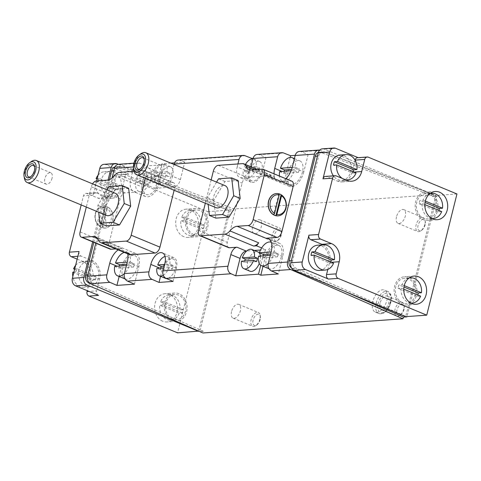 <?xml version="1.0" encoding="UTF-8"?>
<svg xmlns="http://www.w3.org/2000/svg" width="481" height="481" viewBox="0 0 481 481"><rect width="100%" height="100%" fill="white"/><g stroke="black" fill="none" stroke-linecap="round" stroke-linejoin="round"><path stroke-width="0.36" stroke-dasharray="2.4 1.8" d="M99.795 225.92L100.216 227.008L105.441 206.06A11.171 9.013 -94.1 0 1 107.738 207.016L106.752 208.207A9.981 8.051 -94.1 0 1 110.985 220.262A9.981 8.051 -94.1 0 1 102.098 226.876L102.519 227.964A11.171 9.013 -94.1 0 1 100.216 227.008A11.171 9.013 -94.1 0 1 95.082 214.779A11.171 9.013 -94.1 0 1 103.187 205.874A11.171 9.013 -94.1 0 1 105.441 206.06L104.455 207.251L99.795 225.92A9.981 8.051 -94.1 0 1 95.563 213.865A9.981 8.051 -94.1 0 1 104.455 207.251M107.738 207.016A11.171 9.013 -94.1 0 1 112.873 219.246A11.171 9.013 -94.1 0 1 104.768 228.156A11.171 9.013 -94.1 0 1 102.519 227.964L107.738 207.016M106.752 208.207L102.098 226.876M167.033 171.795L154.93 172.655A10.426 5.706 112.5 0 1 164.556 164.292A10.426 5.706 112.5 0 1 167.033 171.795L170.027 173.04L157.924 173.9A10.426 5.706 -67.5 0 0 157.083 177.279L169.186 176.419A10.426 5.706 -67.5 0 0 169.697 174.723A10.426 5.706 -67.5 0 0 170.027 173.04M166.192 175.18A10.426 5.706 112.5 0 1 156.565 183.544A10.426 5.706 112.5 0 1 154.088 176.04L166.192 175.18L169.186 176.419M172.685 175.968A10.426 5.706 112.5 0 1 162.548 186.033A10.426 5.706 112.5 0 1 161.273 174.212A10.426 5.706 112.5 0 1 170.545 166.775A10.426 5.706 112.5 0 1 172.685 175.968M154.088 176.04L157.083 177.279M154.93 172.655L157.924 173.9M260.425 256.036A10.426 5.706 112.5 0 1 260.041 261.129A10.426 5.706 112.5 0 1 259.271 263.516M249.904 271.194A10.426 5.706 112.5 0 1 248.629 259.379A10.426 5.706 112.5 0 1 257.9 251.936M241.444 261.201L244.438 262.446L256.541 261.586M244.715 260.973A10.426 5.706 -67.5 0 0 244.438 262.446M245.436 164.496A10.426 5.706 -67.5 0 0 244.089 167.448L256.193 166.594A10.426 5.706 -67.5 0 0 253.715 159.085A10.426 5.706 -67.5 0 0 252.97 158.874M165.073 256.457A10.426 5.706 112.5 0 1 167.358 256.571A10.426 5.706 112.5 0 1 169.835 264.081L164.598 264.448M124.26 252.411A12.656 6.932 112.5 0 1 127.303 252.471A12.656 6.932 112.5 0 1 130.255 261.953L127.249 262.163M136.568 178.445A12.656 6.932 112.5 0 1 148.382 167.923A12.656 6.932 112.5 0 1 151.335 177.399L136.568 178.445L140.711 180.165A12.656 6.932 -67.5 0 0 139.869 183.55L154.635 182.503A12.656 6.932 -67.5 0 0 155.129 180.808A12.656 6.932 -67.5 0 0 155.477 179.118L140.711 180.165M294.21 159.397A12.656 6.932 112.5 0 1 295.214 167.196L292.207 167.406M278.782 245.418A12.656 6.932 112.5 0 1 281.385 256.583A12.656 6.932 112.5 0 1 269.077 268.801A12.656 6.932 112.5 0 1 267.526 254.455A12.656 6.932 112.5 0 1 278.782 245.418L271.236 242.292A12.656 6.932 112.5 0 1 274.134 251.743L271.134 251.96M262.265 169.15L291.041 181.09L279.984 181.878A14.893 8.153 -67.5 0 0 285.906 178.734M291.041 181.09A5.958 3.265 112.5 0 1 291.919 181.229M143.35 187.5A10.426 5.706 112.5 0 1 148.425 184.289L145.454 184.5A14.893 8.153 -67.5 0 1 143.35 187.5L114.574 175.559M145.454 184.5L154.666 188.318A14.893 8.153 -67.5 0 0 157.594 181.187L161.941 163.774L164.255 164.676L146.705 165.921L142.352 183.387L130.844 178.613A14.893 8.153 -67.5 0 0 133.904 191.745A14.893 8.153 -67.5 0 0 136.105 192.081L125.048 192.869A5.958 3.265 112.5 0 0 120.136 198.755L108.892 243.849A5.958 3.265 112.5 0 0 110.113 249.098M130.844 178.613L132.636 171.428M133.484 168.025L133.754 166.931A5.958 4.804 85.9 0 1 137.939 162.903A5.958 4.804 85.9 0 1 139.682 163.173L146.705 165.921M95.791 243.152L112.013 178.078M115.789 248.893L122.048 248.449A14.893 8.153 -67.5 0 0 118.212 249.898M164.255 164.676L159.896 182.143L157.594 181.187M258.525 256.175L262.668 257.894A12.656 6.932 -67.5 0 1 263.113 255.85A14.893 8.153 -67.5 0 0 262.854 256.776L260.744 265.241M263.023 266.288L265.151 257.732L262.854 256.776M154.666 188.318L174.266 186.929A7.443 4.076 -67.5 0 0 180.405 179.569L184.752 162.157L174.531 162.879M170.851 163.143L161.941 163.774M184.752 162.157L180.038 160.311A5.958 4.804 85.9 0 0 178.295 160.041M257.257 154.437A5.958 4.804 -94.1 0 1 259 154.708L266.023 157.461L253.096 158.375M299.368 151.449A5.958 4.804 -94.1 0 1 301.112 151.725L308.135 154.473L295.208 155.387M319.709 150.144A5.958 4.804 -94.1 0 1 320.412 150.355L433.886 194.781L433.465 196.47L436.976 196.224L406.968 316.564M118.633 164.274A5.958 4.804 -94.1 0 1 120.382 164.544L233.856 208.97L433.886 194.781M228.553 247.619A5.958 3.265 112.5 0 1 227.327 242.364L242.087 183.183A5.958 3.265 112.5 0 1 247 177.297L271.176 175.577A10.426 5.706 112.5 0 1 272.715 175.818A10.426 5.706 112.5 0 1 274.807 178.174A14.893 8.153 -67.5 0 1 274.05 173.809M251.882 158.88L248.689 171.693L237.175 166.919A11.917 6.524 -67.5 0 0 239.628 177.423A11.917 6.524 -67.5 0 0 250.974 166.793M237.175 166.919L237.915 163.955M145.352 178.355L145.935 176.022A5.958 3.265 -67.5 0 0 144.709 170.767A5.958 3.265 -67.5 0 0 143.831 170.629L172.601 182.57L165.055 183.105A7.443 4.076 -67.5 0 0 171.2 175.751L174.014 164.454M172.601 182.57A5.958 3.265 112.5 0 1 173.479 182.708A5.958 3.265 112.5 0 1 174.705 187.963L174.122 190.296M129.317 254.509A10.426 5.706 112.5 0 1 127.231 252.152A14.893 8.153 -67.5 0 1 127.718 253.848M345.388 179.708A12.656 10.215 -94.1 0 1 343.807 179.215A12.656 10.215 -94.1 0 1 342.304 178.427M340.109 155.02A12.656 10.215 -94.1 0 1 351.19 166.925A12.656 10.215 -94.1 0 1 341.901 180.273A12.656 10.215 -94.1 0 1 338.017 179.623A12.656 10.215 -94.1 0 1 333.417 175.842M353.337 171.819A12.656 10.215 -94.1 0 1 352.898 173.172L333.525 165.133M356.054 172.95L352.898 173.172M317.622 245.208A12.656 10.215 -94.1 0 1 328.703 257.113A12.656 10.215 -94.1 0 1 319.414 270.46M330.856 262.007A12.656 10.215 -94.1 0 1 330.411 263.36L311.045 255.321M333.567 263.137L330.411 263.36M441.672 211.586L438.516 211.814L419.143 203.776A12.656 10.215 -94.1 0 1 419.985 200.391L425.048 202.489M431.878 218.482A12.656 10.215 -94.1 0 1 429.425 217.857A12.656 10.215 -94.1 0 1 422.3 203.547L419.143 203.776M423.635 218.266A12.656 10.215 -94.1 0 1 416.444 204.587A12.656 10.215 -94.1 0 1 425.721 193.663A12.656 10.215 -94.1 0 1 436.808 205.567A12.656 10.215 -94.1 0 1 427.513 218.915A12.656 10.215 -94.1 0 1 423.635 218.266M430.104 193.476A12.656 10.215 -94.1 0 0 423.148 200.168L419.985 200.391M438.955 210.462A12.656 10.215 -94.1 0 1 438.516 211.814M423.148 200.168L425.336 201.076M424.849 204.605L422.3 203.547M420.592 296.14L417.436 296.362L398.064 288.323A12.656 10.215 -94.1 0 1 398.905 284.944L403.968 287.043M410.798 303.03A12.656 10.215 -94.1 0 1 408.345 302.405A12.656 10.215 -94.1 0 1 401.22 288.101L398.064 288.323M402.549 302.82A12.656 10.215 -94.1 0 1 395.364 289.141A12.656 10.215 -94.1 0 1 404.641 278.21A12.656 10.215 -94.1 0 1 415.728 290.115A12.656 10.215 -94.1 0 1 406.433 303.463A12.656 10.215 -94.1 0 1 402.549 302.82M409.024 278.024A12.656 10.215 -94.1 0 0 402.068 284.716L398.905 284.944M417.875 295.009A12.656 10.215 -94.1 0 1 417.436 296.362M402.068 284.716L404.25 285.624M403.763 289.153L401.22 288.101M98.082 175.192A12.656 10.215 -94.1 0 1 104.455 171.735A12.656 10.215 -94.1 0 1 115.458 186.694L97.114 179.082M75.595 265.38A12.656 10.215 -94.1 0 1 81.968 261.923A12.656 10.215 -94.1 0 1 92.971 276.882L74.627 269.27M181.704 217.298L201.07 225.33A12.656 10.215 -94.1 0 0 190.067 210.377A12.656 10.215 -94.1 0 0 181.704 217.298L184.86 217.069L204.233 225.108A12.656 10.215 -94.1 0 1 203.385 228.493L200.228 228.715A12.656 10.215 -94.1 0 1 191.859 235.63A12.656 10.215 -94.1 0 1 187.981 234.981A12.656 10.215 -94.1 0 1 180.862 220.677L200.228 228.715M160.624 301.846L179.99 309.884A12.656 10.215 -94.1 0 0 168.987 294.931A12.656 10.215 -94.1 0 0 160.624 301.846L163.78 301.623L183.147 309.662A12.656 10.215 -94.1 0 1 182.305 313.041L179.148 313.263A12.656 10.215 -94.1 0 1 170.779 320.184A12.656 10.215 -94.1 0 1 166.901 319.534A12.656 10.215 -94.1 0 1 159.776 305.225L179.148 313.263M103.968 164.328A5.958 4.804 -94.1 0 1 105.796 164.634L128.818 174.182L119.168 174.868L207.786 211.646L177.567 332.834M92.665 241.859L108.081 180.038M128.818 174.182A3.571 2.886 -94.1 0 0 127.718 174.002A3.571 2.886 -94.1 0 0 125.21 176.419L122.186 188.54A14.298 11.538 -94.1 0 1 112.151 198.214A14.298 11.538 -94.1 0 1 107.768 197.481L96.717 192.899A3.571 2.886 -94.1 0 0 95.623 192.713A3.571 2.886 -94.1 0 0 93.11 195.13L96.663 180.898M81.187 204.936L83.46 195.815A3.571 2.886 -94.1 0 1 85.973 193.398A3.571 2.886 -94.1 0 1 87.067 193.578L98.118 198.166A14.298 11.538 -94.1 0 0 102.501 198.9A14.298 11.538 -94.1 0 0 112.536 189.225L115.56 177.104A3.571 2.886 -94.1 0 1 118.067 174.687A3.571 2.886 -94.1 0 1 119.168 174.868M183.766 236.664A14.147 11.418 -94.1 0 1 175.733 221.38A14.147 11.418 -94.1 0 1 186.105 209.169A14.147 11.418 -94.1 0 1 198.491 222.469A14.147 11.418 -94.1 0 1 188.107 237.392A14.147 11.418 -94.1 0 1 183.766 236.664M162.686 321.218A14.147 11.418 -94.1 0 1 154.654 305.928A14.147 11.418 -94.1 0 1 165.025 293.717A14.147 11.418 -94.1 0 1 177.411 307.022A14.147 11.418 -94.1 0 1 167.027 321.939A14.147 11.418 -94.1 0 1 162.686 321.218M77.158 259.133L82.377 261.297A14.298 11.538 -94.1 0 1 90.049 279.413L87.247 290.662M372.793 301.551A11.917 6.524 -67.5 0 0 375.246 312.055A11.917 6.524 -67.5 0 0 386.832 300.553A11.917 6.524 -67.5 0 0 384.379 290.049A11.917 6.524 -67.5 0 0 372.793 301.551M396.506 216.811A7.443 4.076 -67.5 0 0 398.04 223.382A7.443 4.076 -67.5 0 0 405.279 216.191A7.443 4.076 -67.5 0 0 403.745 209.626A7.443 4.076 -67.5 0 0 396.506 216.811M252.621 227.02A7.443 4.076 -67.5 0 0 254.154 233.586A7.443 4.076 -67.5 0 0 261.393 226.401A7.443 4.076 -67.5 0 0 259.866 219.829A7.443 4.076 -67.5 0 0 252.621 227.02M231.541 311.574A7.443 4.076 -67.5 0 0 233.075 318.139A7.443 4.076 -67.5 0 0 240.314 310.948A7.443 4.076 -67.5 0 0 238.78 304.383A7.443 4.076 -67.5 0 0 231.541 311.574M233.856 208.97L233.429 210.666L229.924 210.912L199.849 331.535L203.355 331.289L202.934 332.978M115.019 166.817A5.958 4.804 -94.1 0 1 115.861 166.666A5.958 4.804 -94.1 0 1 117.611 166.937L228.764 210.462L198.701 331.036L89.923 283.315M118.356 164.304L229.924 210.912M199.849 331.535L198.683 331.114M322.426 148.827A5.958 4.804 -94.1 0 1 324.254 149.134L435.894 195.466L405.754 316.348L295.773 268.097A5.958 4.804 -94.1 0 1 292.658 260.588L318.729 156.006A5.958 4.804 -94.1 0 1 322.913 151.978A5.958 4.804 -94.1 0 1 324.657 152.249L436.976 196.224M406.343 316.606L405.675 316.654M203.355 331.289L92.232 282.539A5.958 4.804 -94.1 0 1 89.111 275.024L115.187 170.448A5.958 4.804 -94.1 0 1 119.372 166.414A5.958 4.804 -94.1 0 1 121.116 166.685L233.429 210.666M93.819 242.334L109.458 179.617M207.786 211.646L228.842 210.155M344.582 291.3L292.268 268.35A5.958 4.804 -94.1 0 1 291.474 267.899M318.362 152.441A5.958 4.804 -94.1 0 1 319.402 152.224A5.958 4.804 -94.1 0 1 321.152 152.495L433.465 196.47M456.95 193.969L435.894 195.466M357.581 157.696A3.571 2.886 -94.1 0 1 358.676 157.876L358.141 157.654M98.599 295.376A3.571 2.886 -94.1 0 1 96.681 290.843L89.003 291.39M79.058 251.497A3.571 2.886 -94.1 0 0 80.976 256.03L92.027 260.612A14.298 11.538 -94.1 0 1 99.705 278.727L96.681 290.843M85.666 286.117A12.656 10.215 -94.1 0 1 78.481 272.438A12.656 10.215 -94.1 0 1 87.758 261.514A12.656 10.215 -94.1 0 1 98.846 273.418A12.656 10.215 -94.1 0 1 89.55 286.766A12.656 10.215 -94.1 0 1 85.666 286.117M108.153 195.929A12.656 10.215 -94.1 0 1 100.968 182.251A12.656 10.215 -94.1 0 1 110.245 171.326A12.656 10.215 -94.1 0 1 121.326 183.231A12.656 10.215 -94.1 0 1 112.037 196.579A12.656 10.215 -94.1 0 1 108.153 195.929M322.967 244.829A14.298 11.538 -94.1 0 1 329.563 262.422L327.82 269.432M325.487 176.407A3.571 2.886 -94.1 0 1 326.581 176.593L336.231 175.908M346.729 180.261A14.298 11.538 -94.1 0 1 342.015 181.908A14.298 11.538 -94.1 0 1 337.632 181.175L326.581 176.593M355.068 160.125L352.05 172.234A14.298 11.538 -94.1 0 1 347.246 179.894M172.691 319.125A12.656 10.215 -94.1 0 1 165.5 305.447A12.656 10.215 -94.1 0 1 174.777 294.516A12.656 10.215 -94.1 0 1 185.864 306.421A12.656 10.215 -94.1 0 1 176.569 319.769A12.656 10.215 -94.1 0 1 172.691 319.125M183.147 309.662L179.99 309.884M182.305 313.041L162.939 305.002A12.656 10.215 -94.1 0 1 163.78 301.623M162.939 305.002L159.776 305.225M172.336 320.532A14.147 11.418 -94.1 0 1 164.304 305.243A14.147 11.418 -94.1 0 1 174.675 293.031A14.147 11.418 -94.1 0 1 187.061 306.337A14.147 11.418 -94.1 0 1 176.677 321.26A14.147 11.418 -94.1 0 1 172.336 320.532M193.771 234.572A12.656 10.215 -94.1 0 1 186.586 220.893A12.656 10.215 -94.1 0 1 195.863 209.969A12.656 10.215 -94.1 0 1 206.944 221.873A12.656 10.215 -94.1 0 1 197.649 235.221A12.656 10.215 -94.1 0 1 193.771 234.572M204.233 225.108L201.07 225.33M203.385 228.493L184.019 220.454A12.656 10.215 -94.1 0 1 184.86 217.069M184.019 220.454L180.862 220.677M193.416 235.979A14.147 11.418 -94.1 0 1 185.383 220.695A14.147 11.418 -94.1 0 1 195.755 208.483A14.147 11.418 -94.1 0 1 208.147 221.789A14.147 11.418 -94.1 0 1 197.757 236.706A14.147 11.418 -94.1 0 1 193.416 235.979M411.273 303.277A14.147 11.418 -94.1 0 1 406.541 304.948A14.147 11.418 -94.1 0 1 402.2 304.226A14.147 11.418 -94.1 0 1 394.167 288.937A14.147 11.418 -94.1 0 1 404.539 276.725A14.147 11.418 -94.1 0 1 409.457 277.711M409.728 277.85A14.147 11.418 -94.1 0 1 416.925 290.031A14.147 11.418 -94.1 0 1 411.52 303.102M432.353 218.729A14.147 11.418 -94.1 0 1 427.621 220.4A14.147 11.418 -94.1 0 1 423.28 219.673A14.147 11.418 -94.1 0 1 415.247 204.389A14.147 11.418 -94.1 0 1 425.619 192.178A14.147 11.418 -94.1 0 1 430.537 193.164M430.808 193.302A14.147 11.418 -94.1 0 1 438.005 205.483A14.147 11.418 -94.1 0 1 432.599 218.554M95.286 280.038L75.914 271.999A12.656 10.215 -94.1 0 1 76.756 268.62L96.128 276.653A12.656 10.215 -94.1 0 1 95.286 280.038L92.124 280.261A12.656 10.215 -94.1 0 1 83.76 287.181A12.656 10.215 -94.1 0 1 79.876 286.532A12.656 10.215 -94.1 0 1 72.817 276.539M96.128 276.653L92.971 276.882M76.756 268.62L74.753 268.759M75.914 271.999L73.912 272.144M72.757 272.222L92.124 280.261M102.363 196.344A12.656 10.215 -94.1 0 1 95.244 182.034L114.61 190.073A12.656 10.215 -94.1 0 1 106.247 196.994A12.656 10.215 -94.1 0 1 102.363 196.344M117.773 189.851L98.401 181.812A12.656 10.215 -94.1 0 1 99.242 178.433L118.615 186.466A12.656 10.215 -94.1 0 1 117.773 189.851L114.61 190.073M118.615 186.466L115.458 186.694M99.242 178.433L97.24 178.571M98.401 181.812L95.244 182.034M142.352 183.387A14.893 8.153 -67.5 0 0 145.418 196.525A14.893 8.153 -67.5 0 0 159.896 182.143M158.58 182.239A12.656 6.932 112.5 0 1 146.272 194.456A12.656 6.932 112.5 0 1 144.721 180.11A12.656 6.932 112.5 0 1 155.976 171.074A12.656 6.932 112.5 0 1 158.58 182.239M308.135 154.473L303.782 171.939L292.274 167.16M303.782 171.939A14.893 8.153 -67.5 0 1 289.297 186.315A14.893 8.153 -67.5 0 1 286.237 173.184L290.157 157.455M302.465 172.03A12.656 6.932 112.5 0 1 290.157 184.253A12.656 6.932 112.5 0 1 288.606 169.901A12.656 6.932 112.5 0 1 299.861 160.87A12.656 6.932 112.5 0 1 302.465 172.03M266.023 157.461L262.722 170.695L251.214 165.921M248.689 171.693A11.917 6.524 -67.5 0 0 251.136 182.197A11.917 6.524 -67.5 0 0 262.722 170.695M249.561 171.633A10.426 5.706 -67.5 0 0 251.707 180.826A10.426 5.706 -67.5 0 0 260.979 173.382A10.426 5.706 -67.5 0 0 259.698 161.568A10.426 5.706 -67.5 0 0 249.561 171.633M119.138 276.497L121.272 267.941L117.093 266.203M134.464 284.163L138.817 266.696A14.893 8.153 -67.5 0 0 135.75 253.565A14.893 8.153 -67.5 0 0 121.272 267.941M137.5 266.787A12.656 6.932 112.5 0 1 125.192 279.01A12.656 6.932 112.5 0 1 123.641 264.658A12.656 6.932 112.5 0 1 134.896 255.627A12.656 6.932 112.5 0 1 137.5 266.787M160.552 276.316L162.331 269.18L159.764 268.115M173.064 281.421L176.365 268.182A11.917 6.524 -67.5 0 0 173.912 257.678A11.917 6.524 -67.5 0 0 162.331 269.18M165.35 278.313A10.426 5.706 112.5 0 1 164.075 266.492A10.426 5.706 112.5 0 1 173.34 259.055A10.426 5.706 112.5 0 1 175.487 268.248A10.426 5.706 112.5 0 1 166.528 278.553M265.151 257.732A14.893 8.153 -67.5 0 1 279.635 243.356A14.893 8.153 -67.5 0 1 282.702 256.487L278.349 273.954M261.664 247.937L265.783 249.651A14.893 8.153 -67.5 0 0 263.209 255.495M265.783 249.651L260.504 250.024M254.341 250.463L246.687 251.004M143.831 170.629L134.079 171.32M92.586 183.868A5.958 3.265 -67.5 0 0 91.36 186.814L86.309 207.064M106.788 206.433A11.171 9.013 85.9 0 0 103.361 205.862A11.171 9.013 85.9 0 0 95.136 216.246A11.171 9.013 85.9 0 0 102.694 227.952A11.171 9.013 85.9 0 0 104.942 228.144A11.171 9.013 85.9 0 0 113.131 218.5A11.171 9.013 85.9 0 0 106.788 206.433M128.649 188.318L115.482 189.255L104.329 208.039L106.343 225.89M211.159 179.87L205.333 203.247M276.461 193.578A11.171 9.013 -94.1 0 1 280.928 194.733A11.171 9.013 -94.1 0 1 286.063 206.908A11.171 9.013 -94.1 0 1 278.042 215.861M238.143 180.549L224.97 181.487L213.823 200.27L215.837 218.127M126.407 265.548L129.407 265.332A12.656 6.932 112.5 0 1 124.411 273.551M129.407 265.332L133.55 267.051A12.656 6.932 -67.5 0 0 134.049 265.356A12.656 6.932 -67.5 0 0 134.397 263.672L126.737 264.213M114.646 266.378L118.789 268.097L133.55 267.051M119.228 266.053A12.656 6.932 -67.5 0 0 118.789 268.097M130.255 261.953L134.397 263.672M259.902 319.077A7.443 4.076 112.5 0 1 255.82 325.613A7.443 4.076 112.5 0 1 252.663 326.268A7.443 4.076 112.5 0 1 251.749 317.827A7.443 4.076 112.5 0 1 258.369 312.512A7.443 4.076 112.5 0 1 260.137 315.211A7.443 4.076 112.5 0 1 259.902 319.077M260.173 319.606A5.982 3.277 112.5 0 1 256.89 324.861A5.982 3.277 112.5 0 1 252.874 322.763A5.982 3.277 112.5 0 1 256.036 315.133A5.982 3.277 112.5 0 1 260.359 316.498A5.982 3.277 112.5 0 1 260.173 319.606M150.487 180.784A12.656 6.932 112.5 0 1 138.678 191.306A12.656 6.932 112.5 0 1 135.726 181.83L150.487 180.784L154.635 182.503M135.726 181.83L139.869 183.55M151.335 177.399L155.477 179.118M280.982 234.53A7.443 4.076 112.5 0 1 276.906 241.059A7.443 4.076 112.5 0 1 273.743 241.715A7.443 4.076 112.5 0 1 272.829 233.273A7.443 4.076 112.5 0 1 279.449 227.958A7.443 4.076 112.5 0 1 281.223 230.664A7.443 4.076 112.5 0 1 280.982 234.53M281.253 235.059A5.982 3.277 112.5 0 1 277.97 240.308A5.982 3.277 112.5 0 1 273.954 238.209A5.982 3.277 112.5 0 1 277.116 230.585A5.982 3.277 112.5 0 1 281.439 231.95A5.982 3.277 112.5 0 1 281.253 235.059M291.071 170.809L294.372 170.575A12.656 6.932 112.5 0 1 282.557 181.096A12.656 6.932 112.5 0 1 279.485 176.07M294.372 170.575L298.515 172.294A12.656 6.932 -67.5 0 0 299.014 170.599A12.656 6.932 -67.5 0 0 299.362 168.915L291.582 169.462M279.605 171.621L283.754 173.34L298.515 172.294M284.193 171.296A12.656 6.932 -67.5 0 0 283.754 173.34M295.214 167.196L299.362 168.915M424.867 224.32A7.443 4.076 112.5 0 1 420.785 230.856A7.443 4.076 112.5 0 1 417.628 231.511A7.443 4.076 112.5 0 1 416.714 223.07A7.443 4.076 112.5 0 1 423.334 217.755A7.443 4.076 112.5 0 1 425.102 220.454A7.443 4.076 112.5 0 1 424.867 224.32M425.138 224.849A5.982 3.277 112.5 0 1 421.855 230.104A5.982 3.277 112.5 0 1 417.833 228.006A5.982 3.277 112.5 0 1 421.001 220.376A5.982 3.277 112.5 0 1 425.324 221.741A5.982 3.277 112.5 0 1 425.138 224.849M270.286 255.339L273.292 255.128A12.656 6.932 112.5 0 1 268.29 263.347M273.292 255.128L277.435 256.848A12.656 6.932 -67.5 0 0 277.934 255.146A12.656 6.932 -67.5 0 0 278.277 253.463L270.623 254.004M274.134 251.743L278.277 253.463M262.668 257.894L277.435 256.848M160.678 268.049A10.426 5.706 -67.5 0 0 160.341 269.751L172.445 268.891L168.993 267.46A10.426 5.706 112.5 0 1 163.287 275.24M168.993 267.46L163.756 267.833M172.445 268.891A10.426 5.706 -67.5 0 0 172.956 267.195A10.426 5.706 -67.5 0 0 173.286 265.512L169.835 264.081M160.341 269.751L156.89 268.32M259.644 168.025L247.547 168.885A10.426 5.706 -67.5 0 0 247.03 170.581A10.426 5.706 -67.5 0 0 246.699 172.264L258.802 171.404A10.426 5.706 -67.5 0 0 259.644 168.025L256.193 166.594M258.802 171.404L255.351 169.973L243.248 170.833A10.426 5.706 -67.5 0 0 245.725 178.343A10.426 5.706 -67.5 0 0 255.351 169.973M246.699 172.264L243.248 170.833M247.547 168.885L244.089 167.448M173.286 265.512L164.171 266.155M380.032 303.277A7.443 4.076 -67.5 0 0 381.559 309.842A7.443 4.076 -67.5 0 0 388.804 302.651A7.443 4.076 -67.5 0 0 387.271 296.086A7.443 4.076 -67.5 0 0 380.032 303.277M404.052 309.397A5.982 3.277 112.5 0 1 400.775 314.652A5.982 3.277 112.5 0 1 396.753 312.554A5.982 3.277 112.5 0 1 399.921 304.924A5.982 3.277 112.5 0 1 404.244 306.295A5.982 3.277 112.5 0 1 404.052 309.397M403.787 308.868A7.443 4.076 112.5 0 1 399.705 315.404A7.443 4.076 112.5 0 1 396.548 316.059A7.443 4.076 112.5 0 1 395.635 307.618A7.443 4.076 112.5 0 1 402.254 302.302A7.443 4.076 112.5 0 1 404.022 305.002A7.443 4.076 112.5 0 1 403.787 308.868M278.8 193.765L273.575 214.712M107.077 189.881L97.883 205.363L98.653 212.181M115.482 189.255L109.037 186.58M104.329 208.039L97.883 205.363M52.068 178.192A6.157 3.373 112.5 0 1 46.086 184.133A6.157 3.373 112.5 0 1 45.328 177.158A6.157 3.373 112.5 0 1 50.8 172.763A6.157 3.373 112.5 0 1 52.068 178.192M34.728 167.25A6.157 3.373 112.5 0 1 34.848 167.767A6.157 3.373 112.5 0 1 34.65 170.959A6.157 3.373 112.5 0 1 31.277 176.365A6.157 3.373 112.5 0 1 30.826 176.647M24.399 178.223A11.917 6.524 112.5 0 1 31.301 161.58M106.487 215.434A11.917 6.524 112.5 0 1 105.026 201.93A11.917 6.524 112.5 0 1 115.62 193.428M224.97 181.487L218.53 178.812M213.823 200.27L207.377 197.601L208.147 204.419M216.564 182.113L207.377 197.601M161.562 170.424A6.157 3.373 112.5 0 1 155.573 176.365A6.157 3.373 112.5 0 1 154.822 169.39A6.157 3.373 112.5 0 1 160.293 164.995A6.157 3.373 112.5 0 1 161.562 170.424M144.222 159.482A6.157 3.373 112.5 0 1 144.336 159.999A6.157 3.373 112.5 0 1 144.144 163.197A6.157 3.373 112.5 0 1 140.771 168.597A6.157 3.373 112.5 0 1 140.32 168.879M133.886 170.454A11.917 6.524 112.5 0 1 140.795 153.812M215.981 207.666A11.917 6.524 112.5 0 1 214.52 194.162A11.917 6.524 112.5 0 1 225.114 185.66M133.411 166.955L133.754 166.931M180.038 160.311L244.961 155.706M259 154.708L283.568 152.97M301.112 151.725L320.412 150.355M120.382 164.544L139.682 163.173M105.796 164.634L117.202 163.823M93.11 195.13L83.46 195.815M121.116 166.685L117.611 166.937M115.187 170.448L113.895 170.539M89.111 275.024L87.819 275.114M92.232 282.539L89.238 282.75M321.152 152.495L324.657 152.249M317.436 156.097L318.729 156.006M291.366 260.678L292.658 260.588M292.268 268.35L295.773 268.097M335.66 148.328L324.254 149.134M358.676 157.876L368.332 157.191M99.705 278.727L90.049 279.413M92.027 260.612L82.377 261.297M80.976 256.03L77.874 256.247M125.21 176.419L115.56 177.104M122.186 188.54L112.536 189.225M107.768 197.481L98.118 198.166M96.717 192.899L87.067 193.578M329.563 262.422L331.517 262.283M352.05 172.234L354.004 172.096M337.632 181.175L347.282 180.489M107.329 180.141L136.105 192.081M286.237 173.184L282.058 171.446M251.214 169.937L279.984 181.878M254.413 169.709L274.807 178.174M138.817 266.696L127.309 261.917M97.258 238.161L122.048 248.449M98.455 240.211L127.231 252.152M176.365 268.182L164.857 263.408M282.702 256.487L271.194 251.713M180.405 179.569L171.2 175.751M174.266 186.929L165.055 183.105M119.649 172.348L148.425 184.289M96.272 180.928L125.048 192.869M91.36 186.814L120.136 198.755M80.117 231.908L108.892 243.849M145.935 176.022L174.705 187.963M242.406 163.636L271.176 175.577M218.23 165.356L247 177.297M213.311 171.242L242.087 183.183M198.557 230.423L227.327 242.364M390.283 301.99A11.917 6.524 112.5 0 1 378.697 313.492A11.917 6.524 112.5 0 1 377.236 299.988A11.917 6.524 112.5 0 1 387.83 291.48A11.917 6.524 112.5 0 1 390.283 301.99M390.56 302.525A10.426 5.706 112.5 0 1 379.214 311.724A10.426 5.706 112.5 0 1 383.477 294.637A10.426 5.706 112.5 0 1 390.56 302.525M156.565 183.544L162.548 186.033M164.556 164.292L170.545 166.775M133.91 163.185L137.939 162.903M346.049 179.978L341.901 180.273M430.291 193.338L425.721 193.663M432.082 218.59L427.513 218.915M409.205 277.886L404.641 278.21M410.996 303.144L406.433 303.463M119.372 166.414L115.861 166.666M319.402 152.224L322.913 151.978M127.718 174.002L118.067 174.687M112.151 198.214L102.501 198.9M95.623 192.713L85.973 193.398M342.015 181.908L351.665 181.223M174.777 294.516L168.987 294.931M176.569 319.769L170.779 320.184M174.675 293.031L165.025 293.717M176.677 321.26L167.027 321.939M195.863 209.969L190.067 210.377M197.649 235.221L191.859 235.63M195.755 208.483L186.105 209.169M197.757 236.706L188.107 237.392M414.189 276.04L404.539 276.725M416.191 304.269L406.541 304.948M435.269 191.492L425.619 192.178M437.271 219.715L427.621 220.4M87.758 261.514L81.968 261.923M89.55 286.766L83.76 287.181M110.245 171.326L104.455 171.735M112.037 196.579L106.247 196.994M145.418 196.525L133.904 191.745M289.297 186.315L249.02 169.601M251.136 182.197L239.628 177.423M135.75 253.565L95.472 236.844M173.912 257.678L162.404 252.904M279.635 243.356L268.127 238.582M144.709 170.767L173.479 182.708M257.473 169.492L272.715 175.818M127.303 252.471L134.896 255.627M233.075 318.139L252.663 326.268M238.78 304.383L258.369 312.512M260.359 316.498L260.137 315.211M256.89 324.861L255.82 325.613M138.678 191.306L146.272 194.456M148.382 167.923L155.976 171.074M254.154 233.586L273.743 241.715M259.866 219.829L279.449 227.958M281.439 231.95L281.223 230.664M277.97 240.308L276.906 241.059M282.557 181.096L290.157 184.253M294.408 158.604L299.861 160.87M398.04 223.382L417.628 231.511M403.745 209.626L423.334 217.755M425.324 221.741L425.102 220.454M421.855 230.104L420.785 230.856M167.358 256.571L173.34 259.055M259.698 161.568L253.715 159.085M251.707 180.826L245.725 178.343M375.246 312.055L378.697 313.492C381.06 314.231 383.303 313.642 385.437 311.724C388.023 309.373 389.826 306.271 390.849 302.411C391.107 298.064 393.097 295.568 387.83 291.48L384.379 290.049M404.244 306.295L404.022 305.002M400.775 314.652L399.705 315.404M381.559 309.842L396.548 316.059M387.271 296.086L402.254 302.302M28.668 176.906L46.086 184.133M33.387 165.53L50.8 172.763M34.848 167.767L34.65 166.63M31.277 176.365L30.333 177.026M138.155 169.138L155.573 176.365M142.875 157.768L160.293 164.995M144.336 159.999L144.144 158.862M140.771 168.597L139.827 169.264"/><path stroke-width="0.72" d="M273.575 214.712A11.171 9.013 85.9 0 0 275.878 215.668L276.864 214.478A9.981 8.051 85.9 0 0 285.75 207.864A9.981 8.051 85.9 0 0 281.517 195.809L281.102 194.721A11.171 9.013 85.9 0 0 278.8 193.765A11.171 9.013 85.9 0 0 276.551 193.572A11.171 9.013 85.9 0 0 268.446 202.477A11.171 9.013 85.9 0 0 273.575 214.712L274.561 213.522L279.22 194.853A9.981 8.051 85.9 0 0 270.328 201.467A9.981 8.051 85.9 0 0 274.561 213.522M275.878 215.668A11.171 9.013 85.9 0 0 278.132 215.855A11.171 9.013 85.9 0 0 286.231 206.95A11.171 9.013 85.9 0 0 281.102 194.721L275.878 215.668M279.22 194.853L278.8 193.765M276.864 214.478L281.517 195.809M254.389 256.962L242.286 257.822A10.426 5.706 112.5 0 1 251.912 249.453A10.426 5.706 112.5 0 1 254.389 256.962L257.383 258.201L245.28 259.061A10.426 5.706 -67.5 0 0 244.715 260.973M253.547 260.341A10.426 5.706 112.5 0 1 243.921 268.711A10.426 5.706 112.5 0 1 241.444 261.201L253.547 260.341L256.541 261.586A10.426 5.706 -67.5 0 0 257.052 259.89A10.426 5.706 -67.5 0 0 257.383 258.201M259.271 263.516A10.426 5.706 112.5 0 1 249.904 271.194L243.921 268.711M251.912 249.453L257.9 251.936A10.426 5.706 112.5 0 1 260.425 256.036M242.286 257.822L245.28 259.061M252.97 158.874A10.426 5.706 -67.5 0 0 245.436 164.496M164.171 266.155L161.189 266.372L157.732 264.935A10.426 5.706 112.5 0 1 165.073 256.457M157.732 264.935L164.598 264.448M127.249 262.163L115.488 262.999A12.656 6.932 112.5 0 1 124.26 252.411M292.207 167.406L280.453 168.242A12.656 6.932 112.5 0 1 292.262 157.714A12.656 6.932 112.5 0 1 294.21 159.397M271.134 251.96L259.373 252.79A12.656 6.932 112.5 0 1 271.182 242.268A12.656 6.932 112.5 0 1 271.236 242.292L271.182 242.268M258.682 242.827A10.426 5.706 112.5 0 1 253.613 246.038L256.577 245.827A14.893 8.153 -67.5 0 1 258.682 242.827L229.912 230.886A14.893 8.153 -67.5 0 1 237.157 226.304L248.214 225.517A5.958 3.265 -67.5 0 0 253.126 219.631L264.37 174.537A5.958 3.265 -67.5 0 0 263.143 169.288A5.958 3.265 -67.5 0 0 262.265 169.15L251.214 169.937A14.893 8.153 -67.5 0 1 249.02 169.601A14.893 8.153 -67.5 0 1 246.031 166.234A10.426 5.706 -67.5 0 0 243.939 163.877A10.426 5.706 -67.5 0 0 242.406 163.636L218.23 165.356A5.958 3.265 -67.5 0 0 213.311 171.242L211.159 179.87M260.744 265.241L258.507 274.194L260.798 275.198L278.349 273.954L271.398 270.905A5.958 4.804 -94.1 0 1 268.278 263.39L271.194 251.713A14.893 8.153 -67.5 0 0 268.127 238.582A14.893 8.153 -67.5 0 0 265.933 238.245L276.984 237.458A5.958 3.265 112.5 0 0 281.902 231.571L293.145 186.478A5.958 3.265 112.5 0 0 291.919 181.229L263.143 169.288M95.791 243.152L87.548 276.214A5.958 4.804 -94.1 0 0 90.668 283.724L202.934 332.978L402.97 318.789L290.698 269.534A5.958 4.804 -94.1 0 1 287.584 262.025L314.484 154.112A5.958 4.804 -94.1 0 1 318.669 150.078A5.958 4.804 -94.1 0 1 319.709 150.144M318.669 150.078L299.368 151.449A5.958 4.804 -94.1 0 0 295.184 155.483L292.274 167.16A14.893 8.153 -67.5 0 1 285.906 178.734M132.636 171.428L133.484 168.025M112.013 178.078L114.454 168.302A5.958 4.804 -94.1 0 1 118.633 164.274L133.91 163.185M87.548 276.214L106.848 274.843L109.764 263.161A14.893 8.153 -67.5 0 1 118.212 249.898M86.309 207.064L80.117 231.908A5.958 3.265 -67.5 0 0 81.343 237.157A5.958 3.265 -67.5 0 0 82.221 237.295L110.997 249.236L115.789 248.893M110.997 249.236A5.958 3.265 112.5 0 1 110.113 249.098L81.343 237.157M260.798 275.198L263.023 266.288M174.531 162.879L170.851 163.143M253.096 158.375L251.984 158.453L244.961 155.706A5.958 4.804 85.9 0 0 243.218 155.435A5.958 4.804 85.9 0 0 239.033 159.464L237.915 163.955M295.208 155.387L290.59 155.718L283.568 152.97A5.958 4.804 85.9 0 0 281.818 152.693A5.958 4.804 85.9 0 0 277.639 156.728L274.723 168.404A14.893 8.153 -67.5 0 0 274.05 173.809M246.687 251.004L246.188 251.04A7.443 4.076 -67.5 0 0 240.043 258.393L235.702 275.811L258.507 274.194M235.702 275.811L231.042 273.767A5.958 4.804 -94.1 0 1 227.922 266.258L230.832 254.575A7.443 4.076 -67.5 0 1 236.977 247.216L229.431 247.751A5.958 3.265 112.5 0 1 228.553 247.619L199.783 235.678A5.958 3.265 -67.5 0 0 200.661 235.81L224.837 234.097A10.426 5.706 -67.5 0 0 229.912 230.886M106.848 274.843A5.958 4.804 85.9 0 0 109.969 282.359L116.913 285.407L134.464 284.163L127.513 281.114A5.958 4.804 -94.1 0 1 124.399 273.599L148.96 271.855A5.958 4.804 85.9 0 0 152.08 279.371L159.031 282.419L173.064 281.421L166.119 278.373A5.958 4.804 -94.1 0 1 162.999 270.863L227.922 266.258M281.818 152.693L257.257 154.437A5.958 4.804 -94.1 0 0 253.072 158.471L251.214 165.921A11.917 6.524 -67.5 0 1 250.974 166.793M174.014 164.454L174.11 164.069L239.033 159.464M82.221 237.295L93.278 236.508A14.893 8.153 -67.5 0 1 95.472 236.844A14.893 8.153 -67.5 0 1 98.455 240.211A10.426 5.706 -67.5 0 0 100.547 242.568A10.426 5.706 -67.5 0 0 102.08 242.803L126.262 241.089A5.958 3.265 -67.5 0 0 131.175 235.203L159.951 247.144L174.122 190.296M159.951 247.144A5.958 3.265 112.5 0 1 155.032 253.03L130.856 254.744A10.426 5.706 112.5 0 1 129.317 254.509L100.547 242.568M124.399 273.599L127.309 261.917A14.893 8.153 -67.5 0 0 127.718 253.848M148.96 271.855L150.818 264.406A11.917 6.524 -67.5 0 1 162.404 252.904A11.917 6.524 -67.5 0 1 164.857 263.408L162.999 270.863M243.218 155.435L178.295 160.041A5.958 4.804 85.9 0 0 174.11 164.069M356.902 169.565A12.656 10.215 -94.1 0 0 345.899 154.611A12.656 10.215 -94.1 0 0 337.53 161.526L356.902 169.565L353.739 169.787A12.656 10.215 -94.1 0 1 353.337 171.819M345.388 179.708A12.656 10.215 -94.1 0 0 347.691 179.864A12.656 10.215 -94.1 0 0 356.054 172.95L336.688 164.911L333.525 165.133A12.656 10.215 -94.1 0 1 334.373 161.748L353.739 169.787M342.304 178.427A12.656 10.215 -94.1 0 1 336.688 164.911M333.417 175.842A12.656 10.215 -94.1 0 1 331.481 162.674A12.656 10.215 -94.1 0 1 340.109 155.02L345.899 154.611M337.53 161.526L334.373 161.748M334.415 259.752A12.656 10.215 -94.1 0 0 323.412 244.799A12.656 10.215 -94.1 0 0 315.043 251.713L334.415 259.752L331.253 259.974A12.656 10.215 -94.1 0 1 330.856 262.007M314.201 255.098A12.656 10.215 -94.1 0 0 321.32 269.402A12.656 10.215 -94.1 0 0 325.204 270.051A12.656 10.215 -94.1 0 0 333.567 263.137L314.201 255.098L311.045 255.321A12.656 10.215 -94.1 0 1 311.886 251.936L331.253 259.974M325.204 270.051L319.414 270.46A12.656 10.215 -94.1 0 1 315.53 269.811A12.656 10.215 -94.1 0 1 308.345 256.132A12.656 10.215 -94.1 0 1 317.622 245.208L323.412 244.799M315.043 251.713L311.886 251.936M424.849 204.605L441.672 211.586A12.656 10.215 -94.1 0 1 433.303 218.506A12.656 10.215 -94.1 0 1 431.878 218.482M430.104 193.476A12.656 10.215 -94.1 0 1 431.511 193.248A12.656 10.215 -94.1 0 1 442.514 208.207L439.357 208.429A12.656 10.215 -94.1 0 1 438.955 210.462M425.336 201.076L442.514 208.207M403.763 289.153L420.592 296.14A12.656 10.215 -94.1 0 1 412.223 303.054A12.656 10.215 -94.1 0 1 410.798 303.03M409.024 278.024A12.656 10.215 -94.1 0 1 410.431 277.802A12.656 10.215 -94.1 0 1 421.434 292.755L418.278 292.983A12.656 10.215 -94.1 0 1 417.875 295.009M404.25 285.624L421.434 292.755M97.114 179.082L96.086 178.655A12.656 10.215 -94.1 0 1 98.082 175.192M74.627 269.27L73.599 268.843A12.656 10.215 -94.1 0 1 75.595 265.38M426.731 315.163L338.113 278.385A3.571 2.886 -94.1 0 1 336.195 273.857L339.213 261.736A14.298 11.538 -94.1 0 0 331.541 243.62L320.49 239.039A3.571 2.886 -94.1 0 1 318.572 234.506L332.624 178.144A3.571 2.886 -94.1 0 1 335.137 175.721A3.571 2.886 -94.1 0 1 336.231 175.908L347.282 180.489A14.298 11.538 -94.1 0 0 351.665 181.223A14.298 11.538 -94.1 0 0 361.7 171.549L364.724 159.427A3.571 2.886 -94.1 0 1 367.231 157.01A3.571 2.886 -94.1 0 1 368.332 157.191L456.95 193.969L426.731 315.163L405.675 316.654L294.041 270.322A5.958 4.804 -94.1 0 1 290.843 262.776L318.248 152.862A5.958 4.804 -94.1 0 1 322.426 148.827L333.832 148.022A5.958 4.804 -94.1 0 1 335.66 148.328L358.141 157.654M322.967 244.829A14.298 11.538 -94.1 0 0 321.891 244.306L310.84 239.724A3.571 2.886 -94.1 0 1 308.922 235.191L302.248 261.965A5.958 4.804 -94.1 0 0 305.447 269.516L328.463 279.07A3.571 2.886 -94.1 0 1 326.545 274.537L336.195 273.857M96.663 180.898L99.789 168.356A5.958 4.804 -94.1 0 1 103.968 164.328L115.374 163.516A5.958 4.804 -94.1 0 1 117.202 163.823L118.356 164.304M108.081 180.038L111.195 167.55A5.958 4.804 -94.1 0 1 115.374 163.516M198.683 331.114L177.567 332.834L88.949 296.055L98.599 295.376L75.583 285.822A5.958 4.804 -94.1 0 1 72.384 278.277L79.058 251.497L69.408 252.182L81.187 204.936M198.629 331.343L86.989 285.011A5.958 4.804 -94.1 0 1 83.79 277.465L92.665 241.859M88.949 296.055A3.571 2.886 -94.1 0 1 87.031 291.528L87.247 290.662M77.874 256.247L71.326 256.71L77.158 259.133M71.326 256.71A3.571 2.886 -94.1 0 1 69.408 252.182M406.968 316.564L406.343 316.606M402.97 318.789L403.391 317.099L406.902 316.853M109.458 179.617L111.676 170.695A5.958 4.804 -94.1 0 1 115.019 166.817M89.923 283.315L88.72 282.786A5.958 4.804 -94.1 0 1 85.606 275.276L93.819 242.334M403.391 317.099L344.582 291.3M291.474 267.899A5.958 4.804 -94.1 0 1 289.147 260.834L315.223 156.259A5.958 4.804 -94.1 0 1 318.362 152.441M335.137 175.721L325.487 176.407A3.571 2.886 -94.1 0 0 322.973 178.824L329.653 152.05A5.958 4.804 -94.1 0 1 333.832 148.022M432.93 218.993A14.147 11.418 -94.1 0 1 424.897 203.703A14.147 11.418 -94.1 0 1 435.269 191.492A14.147 11.418 -94.1 0 1 447.655 204.798A14.147 11.418 -94.1 0 1 437.271 219.715A14.147 11.418 -94.1 0 1 432.93 218.993M411.85 303.541A14.147 11.418 -94.1 0 1 403.818 288.257A14.147 11.418 -94.1 0 1 414.189 276.04A14.147 11.418 -94.1 0 1 426.575 289.346A14.147 11.418 -94.1 0 1 416.191 304.269A14.147 11.418 -94.1 0 1 411.85 303.541M327.82 269.432L326.545 274.537M347.246 179.894A14.298 11.538 -94.1 0 1 346.729 180.261M364.724 159.427L355.068 160.125A3.571 2.886 -94.1 0 1 357.581 157.696L367.231 157.01M72.817 276.539A12.656 10.215 -94.1 0 1 72.757 272.222L73.912 272.144M74.753 268.759L73.599 268.843M97.24 178.571L96.086 178.655M403.968 287.043L418.278 292.983M425.048 202.489L439.357 208.429M92.586 183.868A5.958 3.265 -67.5 0 1 96.272 180.928L107.329 180.141A14.893 8.153 -67.5 0 0 114.574 175.559A10.426 5.706 -67.5 0 1 119.649 172.348L134.079 171.32M290.157 157.455L290.59 155.718M251.882 158.88L251.984 158.453M116.913 285.407L119.138 276.497M125.192 279.01L117.598 275.86A12.656 6.932 112.5 0 1 114.646 266.378L126.407 265.548M159.031 282.419L160.552 276.316M166.528 278.553A10.426 5.706 112.5 0 1 165.35 278.313L159.367 275.829A10.426 5.706 112.5 0 1 156.89 268.32L163.756 267.833M269.077 268.801L261.478 265.65A12.656 6.932 112.5 0 1 258.525 256.175L270.286 255.339M263.209 255.495A14.893 8.153 -67.5 0 0 263.101 255.85A12.656 6.932 -67.5 0 1 263.516 254.509L259.373 252.79M261.664 247.937L256.577 245.827M260.504 250.024L254.341 250.463M131.175 235.203L145.352 178.355M98.653 212.181L99.898 223.22L106.343 225.89L119.516 224.958L130.67 206.169L128.649 188.318L122.204 185.642L109.037 186.58L107.077 189.881M205.333 203.247L198.557 230.423A5.958 3.265 -67.5 0 0 199.783 235.678M278.042 215.861A11.171 9.013 -94.1 0 1 277.952 215.867A11.171 9.013 -94.1 0 1 274.531 215.296A11.171 9.013 -94.1 0 1 268.188 203.229A11.171 9.013 -94.1 0 1 276.377 193.584A11.171 9.013 -94.1 0 1 276.461 193.578M208.147 204.419L209.391 215.452L215.837 218.127L229.01 217.19L240.157 198.406L238.143 180.549L231.698 177.88L218.53 178.812L216.564 182.113M124.411 273.551A12.656 6.932 112.5 0 1 117.598 275.86M115.488 262.999L119.631 264.718A12.656 6.932 -67.5 0 0 119.228 266.053M279.485 176.07A12.656 6.932 112.5 0 1 279.605 171.621L291.071 170.809M280.453 168.242L284.596 169.961A12.656 6.932 -67.5 0 0 284.193 171.296M268.29 263.347A12.656 6.932 112.5 0 1 261.478 265.65M270.623 254.004L263.516 254.509M291.582 169.462L284.596 169.961M126.737 264.213L119.631 264.718M163.287 275.24A10.426 5.706 112.5 0 1 159.367 275.829M161.189 266.372A10.426 5.706 -67.5 0 0 160.678 268.049M99.898 223.22L113.071 222.282L124.224 203.499L122.204 185.642M119.516 224.958L113.071 222.282M130.67 206.169L124.224 203.499M30.826 176.647A6.157 3.373 112.5 0 1 28.668 176.906A6.157 3.373 112.5 0 1 27.91 169.925A6.157 3.373 112.5 0 1 33.387 165.53A6.157 3.373 112.5 0 1 34.728 167.25M34.416 170.496A7.443 4.076 112.5 0 1 30.333 177.026A7.443 4.076 112.5 0 1 25.331 174.417A7.443 4.076 112.5 0 1 29.269 164.929A7.443 4.076 112.5 0 1 34.65 166.63A7.443 4.076 112.5 0 1 34.416 170.496M35.702 170.4A9.632 5.273 112.5 0 1 29.503 179.407A9.632 5.273 112.5 0 1 24.05 176.208A9.632 5.273 112.5 0 1 29.63 162.758A9.632 5.273 112.5 0 1 35.702 170.4M29.63 162.758L31.301 161.58A11.917 6.524 112.5 0 1 36.358 160.534A11.917 6.524 112.5 0 1 38.811 171.038A11.917 6.524 112.5 0 1 27.225 182.54A11.917 6.524 112.5 0 1 24.399 178.223L24.05 176.208M36.358 160.534L115.62 193.428A11.917 6.524 112.5 0 1 118.073 203.932A11.917 6.524 112.5 0 1 106.487 215.434L27.225 182.54M240.157 198.406L233.712 195.731L231.698 177.88M229.01 217.19L222.565 214.514L233.712 195.731M209.391 215.452L222.565 214.514M140.32 168.879A6.157 3.373 112.5 0 1 138.155 169.138A6.157 3.373 112.5 0 1 137.404 162.157A6.157 3.373 112.5 0 1 142.875 157.768A6.157 3.373 112.5 0 1 144.222 159.482M143.909 162.728A7.443 4.076 112.5 0 1 139.827 169.264A7.443 4.076 112.5 0 1 134.824 166.654A7.443 4.076 112.5 0 1 138.762 157.161A7.443 4.076 112.5 0 1 144.144 158.862A7.443 4.076 112.5 0 1 143.909 162.728M145.196 162.638A9.632 5.273 112.5 0 1 138.997 171.639A9.632 5.273 112.5 0 1 133.544 168.44A9.632 5.273 112.5 0 1 139.123 154.99A9.632 5.273 112.5 0 1 145.196 162.638M139.123 154.99L140.795 153.812A11.917 6.524 112.5 0 1 145.851 152.766A11.917 6.524 112.5 0 1 148.304 163.275A11.917 6.524 112.5 0 1 136.718 174.777A11.917 6.524 112.5 0 1 133.886 170.454L133.544 168.44M145.851 152.766L225.114 185.66A11.917 6.524 112.5 0 1 227.561 196.164A11.917 6.524 112.5 0 1 215.981 207.666L136.718 174.777M268.278 263.39L287.584 262.025M295.184 155.483L314.484 154.112M114.454 168.302L133.411 166.955M166.119 278.373L231.042 273.767M127.513 281.114L152.08 279.371M90.668 283.724L109.969 282.359M271.398 270.905L290.698 269.534M253.072 158.471L277.639 156.728M328.463 279.07L338.113 278.385M305.447 269.516L294.041 270.322M99.789 168.356L111.195 167.55M75.583 285.822L86.989 285.011M72.384 278.277L83.79 277.465M113.895 170.539L111.676 170.695M87.819 275.114L85.606 275.276M89.238 282.75L88.72 282.786M315.223 156.259L317.436 156.097M289.147 260.834L291.366 260.678M329.653 152.05L318.248 152.862M302.248 261.965L290.843 262.776M308.922 235.191L318.572 234.506M322.973 178.824L332.624 178.144M89.003 291.39L87.031 291.528M331.517 262.283L339.213 261.736M321.891 244.306L331.541 243.62M310.84 239.724L320.49 239.039M354.004 172.096L361.7 171.549M282.058 171.446L274.723 168.404M246.031 166.234L254.413 169.709M117.093 266.203L109.764 263.161M93.278 236.508L97.258 238.161M159.764 268.115L150.818 264.406M237.157 226.304L265.933 238.245M246.188 251.04L236.977 247.216M224.837 234.097L253.613 246.038M200.661 235.81L229.431 247.751M240.043 258.393L230.832 254.575M102.08 242.803L130.856 254.744M126.262 241.089L155.032 253.03M248.214 225.517L276.984 237.458M253.126 219.631L281.902 231.571M264.37 174.537L293.145 186.478M347.691 179.864L346.049 179.978M431.511 193.248L430.291 193.338M433.303 218.506L432.082 218.59M410.431 277.802L409.205 277.886M412.223 303.054L410.996 303.144M243.939 163.877L257.473 169.492M292.262 157.714L294.408 158.604"/></g></svg>
